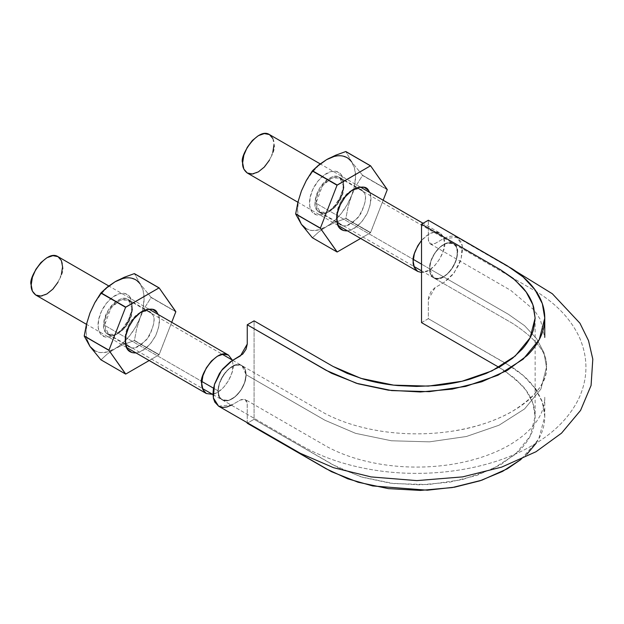 <?xml version="1.0" encoding="UTF-8"?>
<svg xmlns="http://www.w3.org/2000/svg" width="624" height="624" viewBox="0 0 624 624"><rect width="100%" height="100%" fill="white"/><g stroke="black" fill="none" stroke-linecap="round" stroke-linejoin="round"><path stroke-width="0.47" stroke-dasharray="3.12 2.34" d="M421.52 322.616L428.345 318.685L428.345 299.348L428.665 296.806L431.012 291.595L434.85 287.758L445.13 281.736L452.884 274.482L458.944 264.779L460.972 259.522L462.618 249.405L462.119 245.021L460.785 241.355L455.871 236.746L452.486 236.075L448.695 236.496L444.694 238.009L434.382 243.859L432.416 244.382L430.693 244.117L429.367 243.095L428.384 240.334L428.345 220.233L428.345 239.53L430.342 243.945L435.162 243.461L443.516 238.641L457.025 237.307L462.236 245.591L461.144 258.952L454.124 272.891L443.516 282.75L435.162 287.57L428.345 299.387L428.345 318.685L421.52 322.616M433.867 277.945A19.773 11.419 -60 0 1 429.538 268.765L421.52 264.139L429.538 268.765L430.63 261.947L433.649 254.966L438.188 248.875L443.547 244.553L448.882 242.697L453.406 243.61L456.44 247.073L457.47 252.65L456.433 259.436L453.383 266.409L448.851 272.532L443.508 276.83L438.165 278.671L433.633 277.813L430.622 274.303L429.538 268.765C428.93 255.294 445.442 237.845 453.43 243.625C466.682 249.951 445.832 286.088 433.688 277.844C431.005 276.19 429.624 273.164 429.538 268.765L433.688 277.844L434.803 278.351C438.344 279.38 442.283 278.14 446.628 274.638C450.918 270.886 454.085 266.144 456.113 260.426C457.922 254.709 457.922 250.045 456.113 246.418L453.43 243.625L446.628 243.157C442.283 244.67 438.344 247.985 434.803 253.102C431.418 258.359 429.663 263.578 429.538 268.765L508.49 314.348L524.566 325.689L536.578 338.645L543.988 352.693L546.468 367.31L543.988 352.693L536.578 338.645L524.566 325.689L508.49 314.348L429.538 268.765L429.905 272.142L430.95 274.95L432.604 277.056L434.803 278.351L430.919 274.973L429.538 268.765A19.773 11.419 -60 0 1 434.803 253.102L440.404 246.753L446.628 243.157L452.236 243.04L456.113 246.418L457.501 252.619L456.113 260.426L452.236 268.281L446.628 274.638L440.404 278.234L434.803 278.351L437.463 278.725L443.516 276.822L446.628 274.638L452.221 268.273L456.113 260.426L457.135 256.425L457.135 249.233L456.113 246.418L454.436 244.335L452.221 243.071L449.584 242.666L446.628 243.157L440.411 246.776L434.803 253.102A19.773 11.419 -60 0 1 446.628 243.157A19.773 11.419 -60 0 1 453.04 243.376A19.773 11.419 -60 0 1 456.113 246.418A19.773 11.419 -60 0 1 456.113 260.426A19.773 11.419 -60 0 1 446.628 274.638A19.773 11.419 -60 0 1 434.803 278.351M254.069 419.297L247.252 423.236L254.069 419.297L254.069 320.845L254.069 419.297L333.021 464.88L360.953 476.814L393.643 483.584L428.353 484.559L462.049 479.692L491.86 469.381L515.174 454.514L530.049 436.387L535.127 416.543L532.873 403.205L526.133 390.39L515.159 378.565L498.919 367.31L505.097 371.038L521.976 385.234C526.594 390.398 530.002 395.78 532.202 401.38C534.401 406.988 535.361 412.69 535.08 418.493C534.791 424.312 533.27 429.975 530.509 435.49C527.748 441.012 523.809 446.277 518.7 451.277L500.471 464.88L476.915 475.402L449.569 482.219L420.131 484.856L390.484 483.194L362.521 477.29L337.927 467.548L254.069 419.297M521.024 459.436L527.007 454.108M536.219 443.134L539.783 437.034C542.763 431.067 544.409 424.944 544.721 418.657C545.025 412.378 543.988 406.208 541.609 400.14L537.03 391.193M535.127 388.37L530.548 382.684C525.564 377.107 519.48 371.99 512.304 367.333L428.345 318.685L507.296 364.26L523.185 375.469L535.041 388.261L542.334 402.113L544.768 416.543L538.707 439.062L521.009 459.436M218.689 406.232L219.718 406.715M230.896 405.46L241.207 399.602L244.897 399.344L246.223 400.374L247.213 403.135L247.252 423.236M241.73 365.516A19.773 11.419 -60 0 1 246.059 374.696L244.959 381.514L241.94 388.502L237.401 394.594L232.05 398.915L226.707 400.764L222.191 399.859L219.149 396.396L218.119 390.811L219.164 384.033L222.214 377.06L226.746 370.937L232.081 366.639L237.424 364.79L241.956 365.648L244.967 369.158L246.059 374.696C245.973 370.305 244.585 367.279 241.901 365.617C229.757 357.373 208.907 393.51 222.16 399.844C230.147 405.616 246.667 388.175 246.059 374.696L244.67 382.504L240.794 390.359L244.647 382.504L246.059 374.696A19.773 11.419 -60 0 1 240.794 390.359L235.186 396.716L228.961 400.312L235.178 396.685L240.794 390.359A19.773 11.419 -60 0 1 228.961 400.312L223.353 400.429L219.476 397.051L221.146 399.126L223.376 400.39L226.021 400.803L228.961 400.312A19.773 11.419 -60 0 1 222.55 400.093A19.773 11.419 -60 0 1 219.476 397.051L218.088 390.842L219.476 383.042L218.119 390.827L218.455 394.228L219.476 397.051A19.773 11.419 -60 0 1 218.088 390.842A19.773 11.419 -60 0 1 219.476 383.042L223.353 375.18L228.961 368.823L223.376 375.196L219.476 383.042A19.773 11.419 -60 0 1 228.961 368.823L235.186 365.235L240.794 365.118L238.142 364.744L235.178 365.266L228.961 368.823A19.773 11.419 -60 0 1 240.794 365.118L244.67 368.495L246.059 374.696L245.692 371.327L244.639 368.519L242.986 366.405L240.794 365.118C237.253 364.081 233.306 365.321 228.961 368.823C224.671 372.583 221.512 377.317 219.476 383.042C217.667 388.752 217.667 393.424 219.476 397.051L222.16 399.844L228.961 400.312C233.306 398.798 237.253 395.483 240.794 390.359C244.171 385.102 245.926 379.883 246.059 374.696L241.901 365.617L240.794 365.118M218.572 406.162L232.073 404.828L240.427 400L245.255 399.524L247.252 403.939L247.252 422.721M104.52 325.276L108.623 334.331L116.813 334.207L126.048 326.446L132.491 309.13L128.396 300.082L120.198 300.199L110.963 307.967L104.52 325.276L201.802 381.443L104.52 325.276L105.589 318.482L108.623 311.493L113.155 305.378L118.505 301.057L123.856 299.2L128.396 300.082L131.422 303.568L132.491 309.13L131.422 315.923L128.396 322.912L123.856 329.035L118.505 333.349L113.155 335.213L108.623 334.331L105.589 330.845L104.52 325.276M213.541 388.214L218.088 390.842L213.541 388.214M246.059 374.696L325.01 420.28L355.579 433.345L391.443 440.778L429.476 441.847L466.393 436.504L499.06 425.209L524.605 408.915L540.907 389.048L546.468 367.31L540.907 389.048L524.605 408.915L499.06 425.209L466.393 436.504L429.476 441.847L391.443 440.778L355.579 433.345L325.01 420.28L246.059 374.696M315.97 203.198L320.065 212.254L328.263 212.129L337.498 204.368L343.933 187.052L339.838 178.004L331.64 178.121L322.405 185.89L315.97 203.198L413.252 259.366L315.97 203.198L317.031 196.404L320.065 189.415L324.605 183.3L329.956 178.979L335.306 177.122L339.838 178.004L342.872 181.49L343.933 187.052L342.872 193.846L339.838 200.834L335.306 206.957L329.956 211.271L324.605 213.135L320.065 212.254L317.031 208.767L315.97 203.198M429.538 268.765L430.919 260.965L434.803 253.102L430.95 260.957L429.538 268.765M232.323 360.079L233.095 365.251C234.569 370.516 225.865 391.498 212.55 394.337L217.409 392.418L223.415 387.574L228.501 380.71L231.902 372.871L233.095 365.251L232.331 360.087M57.977 256.643C61.378 259.42 62.907 262.805 62.579 266.799C66.097 273.39 47.299 302.718 35.794 295.066M61.378 274.42L57.977 282.259M439.943 233.017L434.858 232.027L428.852 234.109L421.52 240.443C428.587 232.9 434.725 230.42 439.943 233.017C443.344 235.794 444.873 239.179 444.545 243.173C446.667 248.726 434.881 272.953 421.52 272.477L428.852 270.34L434.858 265.496L439.943 258.632L443.344 250.793L444.545 243.173L443.344 236.925L439.943 233.017L423.072 223.275M269.428 134.566C272.821 137.342 274.357 140.728 274.022 144.721C277.547 151.312 258.749 180.648 247.237 172.988M272.828 138.481L274.022 144.721M272.828 152.342L269.428 160.181M312.468 237.713A47.268 27.292 -60 0 1 312.312 237.697L337.194 251.987L312.468 237.713L318.817 231.886L312.468 237.713M319.036 165.157L312.047 172.536L306.041 181.327L301.439 190.913A40.997 23.673 120 0 0 301.439 224.39A40.997 23.673 120 0 0 326.539 226.629L318.817 231.886L326.539 226.629A40.997 23.673 120 0 0 351.647 195.398A40.997 23.673 120 0 0 351.647 161.928L362.521 175.235A47.268 27.292 -60 0 1 362.521 175.445L356.538 184.969L351.647 195.398L348.13 206.638L345.891 218.314A47.268 27.292 -60 0 1 345.735 218.509L335.634 222.175L326.539 226.629L334.043 221.161L341.039 213.775L347.038 204.992L351.647 195.398L354.541 185.656L355.532 176.42L354.541 168.332L351.647 161.928L347.038 157.654L341.039 155.805L334.043 156.491M351.647 161.928L345.891 151.57L351.647 161.928L362.521 175.235L387.247 189.509L362.521 175.235L387.247 189.719L362.521 175.445L356.538 184.969L351.647 195.398L348.13 206.638L345.891 218.314L370.609 232.588A47.268 27.292 -60 0 1 370.461 232.783L383.167 200.234L370.609 232.588L345.735 218.509L370.461 232.783L360.625 238.454L370.461 232.783L345.735 218.509L335.634 222.175L319.036 229.819L312.047 230.513L306.041 228.665M326.539 159.682A40.997 23.673 120 0 0 301.439 190.913L298.537 200.663L297.554 209.898L298.537 217.987M341.312 174.79L343.45 180.827L343.013 188.744L340.072 197.332L335.065 205.288L328.77 211.396L322.124 214.726L316.157 214.773L311.774 211.528L309.637 205.491L310.073 197.574L313.014 188.978L318.014 181.03L324.316 174.923L330.954 171.592L336.921 171.545L341.312 174.79A24.118 13.923 120 0 0 318.014 181.03A24.118 13.923 120 0 0 311.774 211.528A24.118 13.923 120 0 0 328.286 211.731A24.118 13.923 120 0 0 343.426 186.163A24.118 13.923 120 0 0 341.312 174.79M347.459 230.857L349.409 230.474L356.047 227.144L362.349 221.036L367.357 213.088L370.297 204.5L370.734 196.576L369.65 192.426C372.037 196.295 371.218 203.291 367.185 213.431C361.132 224.086 354.557 229.897 347.459 230.849M316.945 210.148A20.202 11.661 -60 0 1 322.171 184.595A20.202 11.661 -60 0 1 341.679 179.369A20.202 11.661 -60 0 1 343.45 188.9A20.202 11.661 -60 0 1 330.775 210.319A20.202 11.661 -60 0 1 316.945 210.148M341.679 179.369L339.409 177.263C334.48 174.002 327.85 177.715 319.519 188.401C314.418 199.859 313.56 207.106 316.945 210.148L319.215 212.246C324.145 215.514 330.775 211.801 339.097 201.115C344.198 189.649 345.064 182.403 341.679 179.369M363.425 191.927L361.156 189.821C356.218 186.56 349.588 190.265 341.266 200.951C336.164 212.417 335.306 219.664 338.684 222.698L340.954 224.804C345.891 228.064 352.521 224.351 360.844 213.665C365.945 202.207 366.803 194.961 363.425 191.927C361.881 188.464 357.755 188.097 351.055 190.819C342.935 194.953 336.063 208.946 336.773 215.561C336.921 218.977 337.561 221.356 338.684 222.698C341.359 228.376 347.864 226.637 358.199 217.472C365.758 204.368 367.505 195.85 363.425 191.927M101.018 359.791A47.268 27.292 -60 0 1 100.87 359.775L125.744 374.065L101.018 359.791L107.375 353.964L101.018 359.791M107.593 287.235L100.604 294.614L94.598 303.397L89.989 312.991A40.997 23.673 120 0 0 89.989 346.468A40.997 23.673 120 0 0 115.097 348.707L107.375 353.964L115.097 348.707A40.997 23.673 120 0 0 140.197 317.476A40.997 23.673 120 0 0 140.197 284.006L151.078 297.313A47.268 27.292 -60 0 1 151.078 297.515L145.088 307.047L140.197 317.476L136.687 328.715L134.441 340.392A47.268 27.292 -60 0 1 134.293 340.579L124.184 344.253L115.097 348.707L122.6 343.239L129.589 335.852L135.595 327.07L140.197 317.476L143.099 307.733L144.082 298.498L143.099 290.402L140.197 284.006L135.595 279.731L129.589 277.875L122.6 278.569M140.197 284.006L134.441 273.647L140.197 284.006L151.078 297.313L175.804 311.587L151.078 297.313L175.804 311.789L151.078 297.515L145.088 307.047L140.197 317.476L136.687 328.715L134.441 340.392L159.167 354.666A47.268 27.292 -60 0 1 159.011 354.853L171.725 322.312L159.167 354.666L134.293 340.579L159.011 354.853L149.183 360.532L159.011 354.853L134.293 340.579L124.184 344.253L107.593 351.897L100.604 352.591L94.598 350.735M115.097 281.759A40.997 23.673 120 0 0 89.989 312.991L87.095 322.741L86.104 331.968L87.095 340.064M129.862 296.86L131.999 302.905L131.57 310.822L128.622 319.41L123.622 327.366L117.32 333.473L110.682 336.804L104.715 336.851L100.331 333.606L98.186 327.569L98.623 319.652L101.572 311.056L106.571 303.108L112.874 297.001L119.512 293.67L125.479 293.623L129.862 296.86A24.118 13.923 120 0 0 106.571 303.108A24.118 13.923 120 0 0 100.331 333.606A24.118 13.923 120 0 0 116.844 333.809A24.118 13.923 120 0 0 131.984 308.24A24.118 13.923 120 0 0 129.862 296.86M136.016 352.934L137.966 352.552L144.604 349.222L150.907 343.114L155.906 335.166L158.847 326.57L159.284 318.653L158.2 314.504C160.586 318.373 159.767 325.369 155.743 335.509C149.682 346.164 143.107 351.975 136.009 352.927M105.495 332.218A20.202 11.661 -60 0 1 110.721 306.673A20.202 11.661 -60 0 1 130.237 301.447A20.202 11.661 -60 0 1 132.007 310.978A20.202 11.661 -60 0 1 119.332 332.397A20.202 11.661 -60 0 1 105.495 332.218M130.237 301.447L127.967 299.341C123.029 296.08 116.399 299.793 108.077 310.479C102.976 321.937 102.118 329.183 105.495 332.218L107.765 334.324C112.702 337.584 119.332 333.879 127.655 323.193C132.756 311.727 133.614 304.481 130.237 301.447M151.983 313.997L149.713 311.899C144.776 308.63 138.146 312.343 129.823 323.029C124.722 334.495 123.856 341.741 127.241 344.776L129.511 346.882C134.441 350.142 141.071 346.429 149.401 335.743C154.502 324.285 155.36 317.039 151.983 313.997C150.431 310.541 146.312 310.175 139.612 312.897C131.492 317.031 124.621 331.024 125.33 337.631C125.471 341.055 126.11 343.434 127.241 344.776C129.917 350.454 136.414 348.715 146.749 339.55C154.315 326.446 156.062 317.928 151.983 313.997M430.342 243.945L510.791 290.402L534.362 310.276L540.314 319.457L544.768 337.389M457.025 237.307L515.744 271.206M544.768 416.543L544.768 397.246C544.799 403.361 543.239 409.492 540.088 415.623C534.362 426.691 523.778 436.699 508.349 445.645C491.829 454.896 472.196 461.261 449.444 464.724C427.027 467.953 404.641 467.867 382.301 464.459C361.444 461.113 343.216 455.294 327.6 446.995L245.255 399.524M535.127 318.092L535.127 416.543M546.468 367.31C546.725 375.445 543.091 383.994 535.564 392.956C520.073 411.232 486.806 426.278 452.057 431.207C428.376 434.749 404.703 434.725 381.046 431.153C359.315 427.674 340.462 421.691 324.48 413.213L241.901 365.617L324.293 413.111C340.946 421.98 360.672 428.111 383.471 431.512C406.013 434.678 428.532 434.624 451.027 431.363C474.716 427.713 494.972 421.153 511.789 411.692C535.805 396.661 547.365 381.872 546.468 367.31C547.942 353.691 536.562 338.996 512.32 323.24L433.688 277.844L512.32 323.24C536.562 338.996 547.942 353.691 546.468 367.31M222.16 399.844L300.526 445.084C321.883 457.353 346.609 465.707 374.696 470.145C430.17 478.975 492.149 469.427 533.66 444.678C554.502 432.455 569.486 417.222 578.62 398.993C588.089 378.557 588.362 358.028 579.439 337.405C571.139 319.714 557.294 304.762 537.919 292.555L453.43 243.625L537.919 292.555C557.294 304.762 571.139 319.714 579.439 337.405C588.362 358.028 588.089 378.557 578.62 398.993C569.486 417.222 554.502 432.455 533.66 444.678C492.149 469.427 430.17 478.975 374.696 470.145C346.609 465.707 321.883 457.353 300.526 445.084L222.16 399.844M108.623 334.331L202.488 388.526M212.987 394.586L222.183 399.898M128.396 300.082L222.269 354.276M232.752 360.329L241.964 365.648M320.065 212.254L413.938 266.448M421.52 270.832L433.633 277.82M339.838 178.004L453.406 243.571M148.746 309.044L108.748 285.948M126.555 347.467L86.455 324.316M360.188 186.966L320.19 163.878M337.997 225.389L297.898 202.238M343.59 186.514L343.59 183.316M329.308 211.247L326.539 212.846M339.409 177.263L361.156 189.821M319.215 212.246L340.954 224.804M353.824 189.22L351.055 190.819M336.773 218.751L336.773 215.561M132.148 308.591L132.148 305.393M117.866 333.325L115.097 334.924M127.967 299.341L149.713 311.899M107.765 334.324L129.511 346.882M142.381 311.298L139.612 312.897M125.33 340.829L125.33 337.631"/><path stroke-width="0.94" d="M498.919 367.31L421.52 322.616L421.52 224.172L500.471 269.747L515.159 280.114L526.133 291.938L532.873 304.754L535.127 318.1L530.049 337.935L515.174 356.062L491.86 370.929L462.049 381.241L428.353 386.108L393.643 385.133L360.953 378.362L333.021 366.428L254.069 320.845L247.252 324.784L326.204 370.367L356.405 383.276L391.763 390.593L429.296 391.654L465.738 386.389L497.975 375.235L523.193 359.159L539.284 339.55L544.768 318.092L542.334 303.662L535.041 289.809L523.185 277.017L507.296 265.816L428.345 220.233L421.52 224.172L500.729 269.903L512.702 278.062L522.382 287.243C528.044 293.686 531.827 300.456 533.731 307.554L535.127 318.256L533.645 328.926C531.687 336.016 527.849 342.779 522.132 349.229L512.374 358.387L500.354 366.499L486.151 373.464L470.356 379.025C459.178 382.309 447.439 384.509 435.139 385.616L416.575 386.435L398.112 385.593C385.811 384.47 374.08 382.262 362.911 378.955L347.1 373.355L332.927 366.374L254.069 320.845L247.252 324.784L331.516 373.261L358.098 383.791L388.346 390.179L420.404 391.973L452.244 389.119L481.814 381.748L507.296 370.367L527.007 355.657C532.537 350.243 536.796 344.557 539.783 338.582C542.763 332.615 544.409 326.492 544.721 320.206C545.025 313.927 543.988 307.757 541.609 301.688C539.23 295.636 535.54 289.817 530.548 284.232C525.564 278.655 519.48 273.538 512.304 268.882L428.345 220.233L421.52 224.172L421.52 322.616L499.442 367.606M521.009 459.436L502.57 471.401L480.074 480.776L454.623 487.165L427.378 490.199L372.715 485.956L347.841 478.834L326.204 468.819L247.252 423.236L247.252 422.721L247.252 423.236L331.516 471.713L358.098 482.243L388.346 488.623L420.404 490.425L452.244 487.57L481.814 480.199L507.296 468.819L521.024 459.436M527.007 454.108L536.219 443.134M537.03 391.193L535.127 388.37M515.744 271.206L552.349 293.771L579.938 323.216L588.518 340.626L592.8 359.151L591.076 385.453L580.57 410.405L561.522 433.165L535.977 451.745L501.657 467.119L462.657 476.876L416.879 480.613L371.101 476.923L333.583 467.711L300.292 453.305L218.572 406.162L213.353 397.87L214.445 384.517L221.465 370.57L232.073 360.719L240.427 355.891L247.252 344.081L247.252 324.784L247.252 344.113L246.012 349.323L242.767 354.065L230.459 361.733L222.706 368.979L219.383 373.612L214.625 383.947L213.377 389.142L212.979 394.064L213.47 398.44L214.812 402.113L218.689 406.232M219.718 406.715L223.103 407.394L226.894 406.965L232.073 404.828M201.802 381.443L213.541 388.214L201.802 381.443M413.252 259.366L421.52 264.139L413.252 259.366M228.501 355.087L223.415 354.104L217.409 356.187L211.403 361.031L206.318 367.903L202.917 375.742L201.724 383.362L202.917 389.602L206.318 393.518L212.55 394.337L206.318 393.518C202.917 390.741 201.388 387.356 201.724 383.362C198.198 376.771 216.996 347.435 228.501 355.087L232.323 360.079L228.501 355.087L148.746 309.044M57.977 282.259L52.892 289.123L46.886 293.966L40.888 296.057L35.794 295.066C32.401 292.289 30.865 288.904 31.2 284.911C27.674 278.32 46.472 248.992 57.977 256.643L61.378 260.559L62.579 266.799L61.378 274.42M86.455 324.316L35.794 295.066L32.393 291.158L31.2 284.911L32.393 277.29L35.794 269.451L40.888 262.587L46.886 257.743L52.892 255.653L57.977 256.643L108.748 285.948M413.166 261.284C412.534 256.324 415.319 249.382 421.52 240.443L417.76 245.825L414.359 253.664L413.166 261.284C412.831 265.278 414.367 268.663 417.76 271.44L414.359 267.524L413.166 261.284M417.76 271.44L421.52 272.477L417.76 271.44L337.997 225.389M269.428 160.181L264.334 167.045L258.336 171.896L252.33 173.979L247.237 172.988C243.844 170.212 242.315 166.826 242.642 162.833C239.125 156.242 257.923 126.914 269.428 134.566L272.828 138.481M297.898 202.238L247.237 172.988L243.836 169.081L242.642 162.833L243.836 155.212L247.237 147.373L252.33 140.509L258.336 135.665L264.334 133.575L269.428 134.566L320.19 163.878M274.022 144.721L272.828 152.342M298.537 217.987L301.439 224.39L312.312 237.697L337.038 251.971L312.312 237.697L301.439 224.39L295.682 214.032A47.268 27.292 -60 0 1 295.682 213.829L297.921 202.137L301.439 190.913L306.329 180.476L312.312 170.96A47.268 27.292 -60 0 1 312.468 170.765L318.833 164.931L326.539 159.682L335.642 155.228L345.735 151.562A47.268 27.292 -60 0 1 345.891 151.57L370.461 165.836A47.268 27.292 -60 0 1 370.609 165.844L387.247 189.509A47.268 27.292 -60 0 1 387.247 189.719L370.609 165.844L345.891 151.57L370.461 165.836L337.038 185.234A47.268 27.292 -60 0 1 337.194 185.039L370.461 165.836L345.735 151.562L335.642 155.228L326.539 159.682L319.036 165.157M351.647 161.928A40.997 23.673 120 0 0 326.539 159.682L334.043 156.491M326.539 159.682L318.833 164.931L312.468 170.765L337.194 185.039L312.468 170.765L306.329 180.476L301.439 190.913L297.921 202.137L295.682 213.829L320.401 228.306A47.268 27.292 -60 0 1 320.401 228.103L337.038 185.234L320.401 228.103L295.682 214.032L320.401 228.306L337.194 251.987A47.268 27.292 -60 0 1 337.038 251.971L320.401 228.306L295.682 214.032L301.439 224.39L306.041 228.665M312.312 170.96L337.038 185.234L312.312 170.96M387.247 189.719L383.167 200.234L387.247 189.719M360.625 238.454L337.194 251.987L360.625 238.454M368.589 190.538L364.205 187.294L358.238 187.34L351.601 190.671L345.298 196.778L340.298 204.734L337.35 213.322L336.921 221.239L339.058 227.284L343.442 230.521L347.459 230.857C340.306 231.059 336.742 227.027 336.773 218.751C335.923 210.865 344.136 194.158 353.824 189.22C361.819 185.968 366.748 186.412 368.589 190.538L369.65 192.426L368.589 190.538M87.095 340.064L89.989 346.468L100.87 359.775L125.596 374.049L100.87 359.775L89.989 346.468L84.232 336.11A47.268 27.292 -60 0 1 84.232 335.907L86.479 324.215L89.989 312.998M140.197 284.006A40.997 23.673 120 0 0 115.097 281.759L124.199 277.306L134.293 273.64A47.268 27.292 -60 0 1 134.441 273.647L159.011 287.914A47.268 27.292 -60 0 1 159.167 287.921L175.804 311.587A47.268 27.292 -60 0 1 175.804 311.789L159.167 287.921L134.441 273.647L159.011 287.914L125.596 307.304A47.268 27.292 -60 0 1 125.744 307.117L159.011 287.914L134.293 273.64L124.199 277.306L115.097 281.759L107.593 287.235M89.996 312.983L86.479 324.215L84.232 335.907L108.958 350.384A47.268 27.292 -60 0 1 108.958 350.181L125.596 307.304L108.958 350.181L84.232 336.11L108.958 350.384L125.744 374.065A47.268 27.292 -60 0 1 125.596 374.049L108.958 350.384L84.232 336.11L89.989 346.468L94.598 350.735M122.6 278.569L115.097 281.759L107.383 287.009L115.097 281.759M89.989 312.991L94.887 302.554L100.87 293.03A47.268 27.292 -60 0 1 101.018 292.843L107.383 287.009L101.018 292.843L125.744 307.117L101.018 292.843L125.596 307.304L100.87 293.03L94.887 302.554L89.989 312.991M175.804 311.789L171.725 322.312L175.804 311.789M149.183 360.532L125.744 374.065L149.183 360.532M136.009 352.927C128.856 353.137 125.299 349.105 125.33 340.829C124.48 332.943 132.686 316.235 142.381 311.298C150.376 308.045 155.298 308.49 157.147 312.616L158.2 314.504L157.147 312.616L152.763 309.371L146.796 309.418L140.15 312.749L133.856 318.856L128.848 326.812L125.908 335.4L125.471 343.317L127.608 349.354L131.999 352.599L136.016 352.934M544.768 318.092L544.768 337.389M202.488 388.526L212.987 394.586M222.269 354.276L232.752 360.329M413.938 266.448L421.52 270.832M206.318 393.518L126.555 347.467M423.072 223.275L360.188 186.966"/></g></svg>
